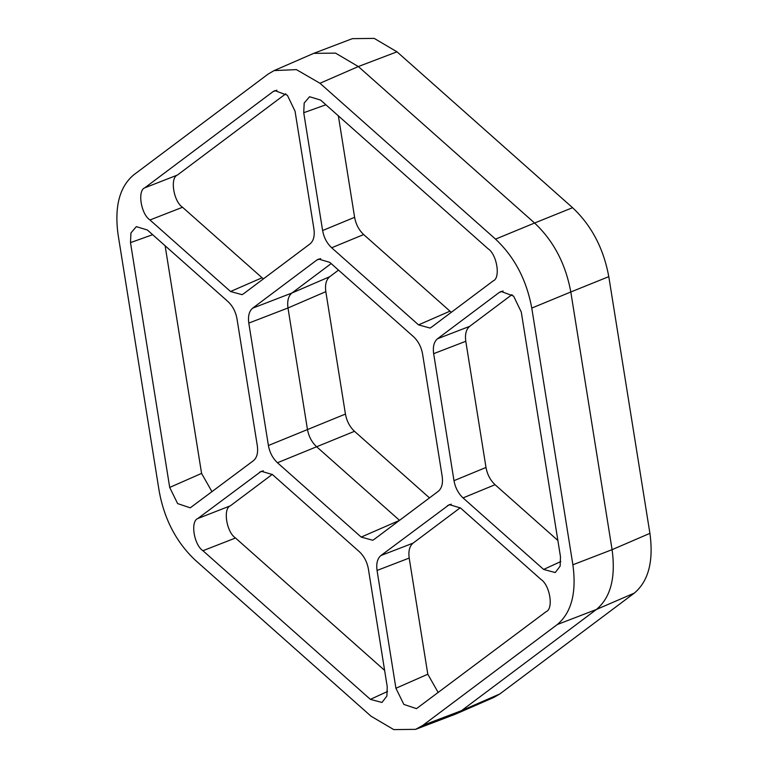 <?xml version="1.0" encoding="UTF-8"?>
<svg xmlns="http://www.w3.org/2000/svg" width="768" height="768" viewBox="0 0 768 768"><rect width="100%" height="100%" fill="white"/><g stroke="black" fill="none" stroke-linecap="round" stroke-linejoin="round"><path stroke-width="1.15" d="M235.507 538.003L202.944 550.714C193.987 544.973 190.205 521.338 197.789 518.534L230.352 505.824C222.768 508.627 226.56 532.262 235.507 538.003L384.614 670.378M230.352 505.824L272.266 474.394M202.944 550.714L370.378 699.36L387.562 691.459M370.378 699.36L381.984 702.47L386.899 696.038L387.235 686.717L368.371 568.915C367.066 561.878 364.051 556.128 359.309 551.674L272.448 474.557L261.293 471.264L197.789 518.534M380.957 555.514L449.28 504.634L460.435 507.926L541.008 579.456C549.965 585.197 553.747 608.842 546.163 611.645L416.477 708.653L403.843 704.419L395.923 688.262L377.05 570.451C376.109 563.482 377.405 558.499 380.957 555.514L413.098 543.12L460.243 507.763M413.098 543.12C409.546 546.106 408.25 551.088 409.2 558.067L377.05 570.451M395.923 688.262L427.805 674.227L409.2 558.067M427.805 674.227L438.221 692.582M338.362 115.853L354.614 217.315C355.91 224.352 358.934 230.093 363.667 234.557L331.661 247.766C326.918 243.302 323.904 237.562 322.608 230.525L354.614 217.315M325.891 104.774L303.734 112.714L304.186 103.037L309.562 96.73L320.592 100.07L488.035 248.717C496.982 254.458 500.774 278.093 493.19 280.896L431.482 327.178L429.994 328.042L418.522 324.874L449.971 311.165L363.667 234.557M449.971 311.165L451.344 312.278M303.734 112.714L322.608 230.525M418.522 324.874L331.661 247.766M512.026 294.595L469.69 326.342C466.147 329.328 464.842 334.31 465.792 341.28L433.651 353.674C432.701 346.694 434.006 341.722 437.549 338.736L469.69 326.342M503.146 291.005L499.258 292.454L501.091 291.456L513.6 296.102L521.27 312L560.486 556.8L560.141 566.122L555.235 572.554L543.629 569.443L463.046 497.914C458.304 493.459 455.29 487.709 453.994 480.672L486 467.462L465.792 341.28M486 467.462C487.296 474.499 490.32 480.25 495.062 484.704L463.046 497.914M557.866 540.461L495.062 484.704M499.258 292.454L437.549 338.736M453.994 480.672L433.651 353.674M165.12 245.77L201.581 473.405L212.006 491.76M152.64 234.691L130.493 242.63L169.699 487.43L201.581 473.405M169.699 487.43L177.629 503.597L190.253 507.83L253.421 460.704C256.973 457.718 258.269 452.736 257.318 445.757L236.976 318.758C235.68 311.722 232.666 305.981 227.923 301.526L147.35 229.987L136.32 226.646L130.934 232.954L130.493 242.63M285.811 93.763L177.379 175.075C169.795 177.878 173.578 201.523 182.534 207.264L263.357 278.909M276.922 90.173L273.034 91.632L144.806 187.795L177.379 175.075M182.534 207.264L149.962 219.974L230.544 291.504L261.994 277.795M273.034 91.632L274.867 90.624L287.376 95.27L295.046 111.178L313.92 228.979C314.87 235.958 313.565 240.931 310.022 243.917L243.494 293.808L242.016 294.672L230.544 291.504M331.162 263.587L291.898 293.03C288.346 296.016 287.05 300.998 287.99 307.978L307.44 429.398C308.736 436.435 311.76 442.176 316.502 446.64L399.533 520.349M338.515 270.115L329.722 276.71C326.179 279.696 324.874 284.678 325.824 291.648L287.99 307.978L248.794 323.088L268.406 445.507L345.437 414.067C346.733 421.104 349.747 426.854 354.49 431.309L429.485 497.885M320.64 258.605L316.819 260.054L252.701 308.141L291.898 293.03L329.722 276.71M354.49 431.309L277.459 462.749L361.19 537.082L372.672 540.24L374.15 539.376L438.278 491.29C441.821 488.304 443.126 483.322 442.176 476.352L422.563 353.933C421.267 346.896 418.253 341.146 413.51 336.691L329.779 262.358L318.624 259.066L316.819 260.054M195.427 560.314L371.002 716.179L393.782 729.6L415.622 729.35L422.822 725.376L557.28 624.547C571.469 612.605 576.672 592.685 572.89 564.778L531.773 308.083C526.579 279.936 514.502 256.944 495.542 239.126L319.978 83.261L296.41 69.61L274.08 70.598L268.147 74.064L133.69 174.893C119.501 186.826 114.298 206.755 118.09 234.653L159.206 491.347C164.39 519.494 176.467 542.486 195.427 560.314M495.542 239.126L534.586 223.018L358.33 66.547L319.978 83.261M572.89 564.778L612.086 549.667L570.806 291.974L531.773 308.083M422.822 725.376L461.501 710.659L596.477 609.437L557.28 624.547M277.459 462.749C272.726 458.285 269.702 452.544 268.406 445.507M248.794 323.088C247.853 316.109 249.149 311.126 252.701 308.141M149.962 219.974C141.014 214.234 137.222 190.598 144.806 187.795M415.622 729.35L455.568 714.115L461.501 710.659L499.853 693.936L634.31 593.107L596.477 609.437C610.666 597.494 615.869 577.574 612.086 549.667L649.91 533.347L608.794 276.653L570.806 291.974C565.613 263.827 553.546 240.835 534.586 223.018L572.573 207.686L396.998 51.821L358.33 66.547L335.539 53.117L313.699 53.366L352.378 38.65L374.218 38.4L396.998 51.821M649.91 533.347C653.702 561.245 648.499 581.174 634.31 593.107M499.853 693.936L493.92 697.402L455.568 714.115M572.573 207.686C591.533 225.514 603.61 248.506 608.794 276.653M325.824 291.648L345.437 414.067M274.08 70.598L313.699 53.366M263.309 470.813L259.488 472.262M451.286 504.182L447.475 505.632M543.629 569.443L560.813 561.542M361.19 537.082L399.456 520.406"/></g></svg>
